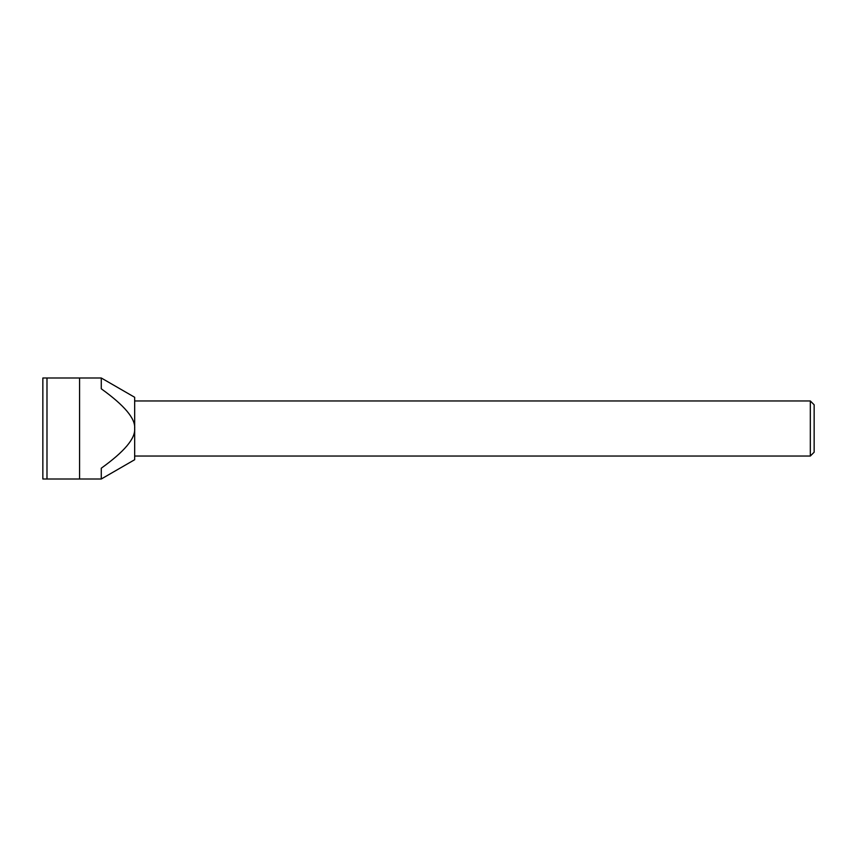 <?xml version="1.0" encoding="UTF-8"?>
<svg xmlns="http://www.w3.org/2000/svg" width="857" height="857" viewBox="0 0 857 857"><rect width="100%" height="100%" fill="white"/><g stroke="black" fill="none" stroke-linecap="round" stroke-linejoin="round"><path stroke-width="1.29" d="M810.315 400.958L814.15 404.793L814.15 452.207L810.315 456.042L810.315 400.958L134.667 400.958M101.276 478.999L134.667 459.716L134.667 428.5C135.535 438.366 124.404 451.596 101.276 468.201L101.276 478.999L79.583 478.999L79.583 378.001L42.85 378.001L42.85 478.999L79.583 478.999M101.276 378.001L101.276 388.799C124.404 405.404 135.535 418.634 134.667 428.5L134.667 397.284L101.276 378.001L79.583 378.001M46.985 378.001L46.985 478.999M810.315 456.042L134.667 456.042"/></g></svg>
